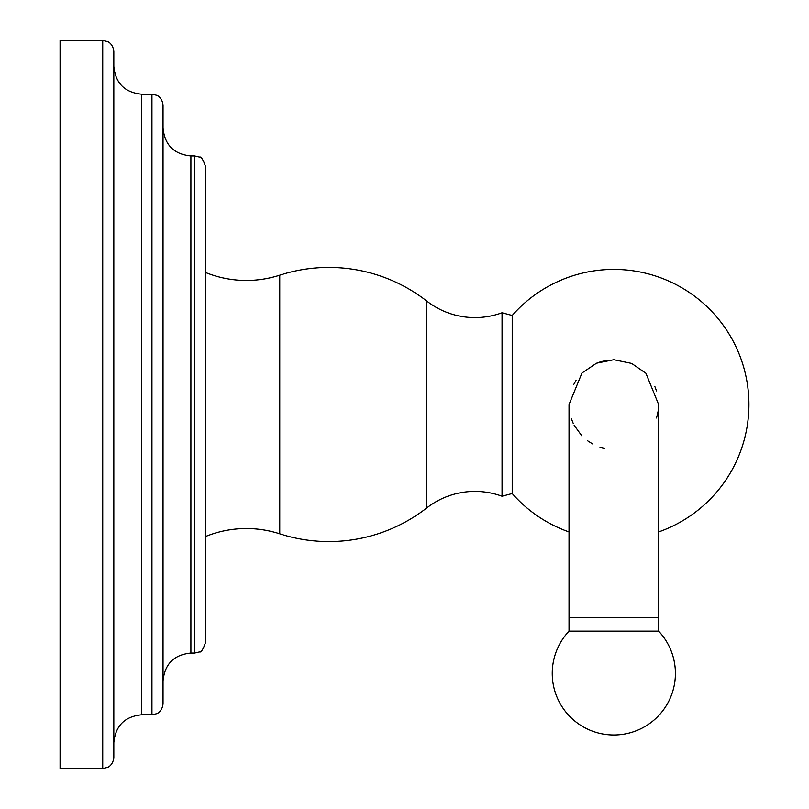 <?xml version="1.0" encoding="UTF-8"?>
<svg xmlns="http://www.w3.org/2000/svg" width="809" height="809" viewBox="0 0 809 809"><rect width="100%" height="100%" fill="white"/><g stroke="black" fill="none" stroke-linecap="round" stroke-linejoin="round"><path stroke-width="1.21" d="M102.733 40.45L60.078 40.45L60.078 768.55L102.733 768.55L107.617 767.417C107.476 767.65 113.118 765.304 113.826 757.457L113.826 51.543C113.118 43.696 107.476 41.35 107.617 41.583L102.733 40.45L102.733 768.55M163.034 105.291L163.034 703.709M205.698 404.5L205.698 641.982C203.19 649.374 201.117 652.691 199.479 651.943L194.605 653.075L194.605 155.925L199.479 157.057C201.117 156.309 203.19 159.626 205.698 167.018L205.698 404.5L205.698 167.018M279.752 533.829L279.752 275.171A108.366 108.366 0 0 1 205.698 272.532L205.698 536.468A108.366 108.366 0 0 1 279.752 533.829A159.272 159.272 0 0 0 426.707 507.981A78.493 78.493 0 0 1 502.055 496.241L502.055 312.759L512.208 315.48A135.093 135.093 0 0 1 748.922 404.5A135.093 135.093 0 0 1 658.627 531.958L658.627 617.388L569.03 617.388L569.03 404.51L569.576 411.437M279.752 275.171A159.272 159.272 0 0 1 426.707 301.019A78.493 78.493 0 0 0 502.055 312.759M502.055 496.241L512.208 493.52L512.208 315.48M512.208 493.52A135.093 135.093 0 0 0 569.03 531.958M654.906 386.631L656.514 390.919M658.091 411.377L656.544 418M604.323 448.287L599.944 447.094M592.916 444.121L587.304 440.612M581.924 435.96L574.157 425.312M573.308 423.603L571.205 418.283M573.793 384.406L576.038 380.452M599.894 361.936L608.115 360.076M658.627 631.162L569.03 631.162A61.575 61.575 0 0 0 613.829 734.987A61.575 61.575 0 0 0 658.627 631.162L658.627 404.51L645.926 373.262L631.657 363.413L613.829 359.712L596.496 363.201L581.974 373.01L569.03 404.51M113.826 742.672C115.485 725.734 124.768 716.45 141.696 714.792L141.696 94.208C124.768 92.55 115.485 83.266 113.826 66.328M141.696 94.208L151.94 94.208L151.94 714.792L156.825 713.669C156.673 713.902 162.326 711.556 163.034 703.699M163.034 680.956C164.682 664.017 173.975 654.724 190.904 653.075L190.904 155.925C173.975 154.276 164.682 144.983 163.034 128.044M426.707 507.981L426.707 301.019M141.696 714.792L151.94 714.792M151.94 94.208L156.825 95.331C156.673 95.098 162.326 97.444 163.034 105.301M190.904 653.075L194.605 653.075M190.904 155.925L194.605 155.925M569.03 617.388L569.03 631.162"/></g></svg>
